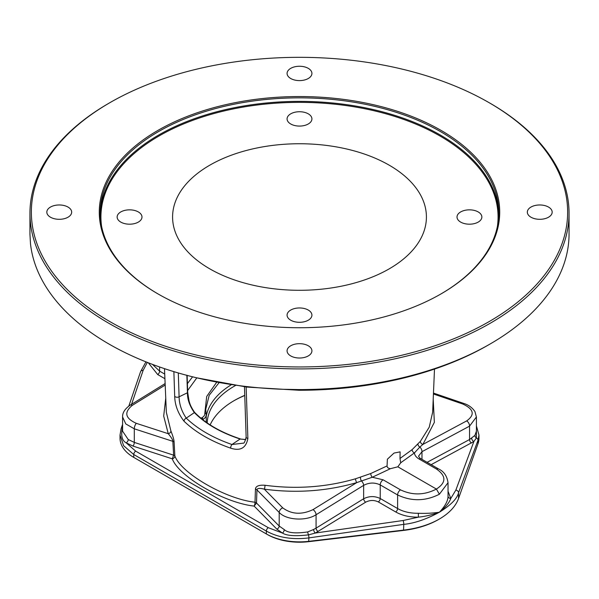 <?xml version="1.0" encoding="UTF-8"?>
<svg xmlns="http://www.w3.org/2000/svg" width="599" height="599" viewBox="0 0 599 599"><rect width="100%" height="100%" fill="white"/><g stroke="black" fill="none" stroke-linecap="round" stroke-linejoin="round"><path stroke-width="0.9" d="M29.95 213.289L29.95 233.954A269.55 155.62 0 0 0 29.95 234.246L30.474 243.561A269.55 155.62 0 0 0 282.84 389.283L298.991 389.582A269.55 155.62 0 0 0 490.102 343.998L490.102 343.998A269.55 155.62 0 0 0 569.05 233.954L569.05 213.289A269.55 155.62 0 0 0 490.102 103.245L489.106 102.676A268.142 154.812 0 0 0 109.894 102.669A268.142 154.812 180 0 0 109.894 102.676L108.898 103.245A269.55 155.62 0 0 0 29.95 213.289A269.55 155.62 0 0 0 196.345 357.064A269.55 155.62 0 0 0 490.102 323.333A269.55 155.62 0 0 0 569.05 213.289M108.898 103.245L109.894 102.676A268.142 154.812 180 0 0 109.894 321.611A268.142 154.812 180 0 0 489.106 321.611A268.142 154.812 0 0 0 489.106 102.676M490.102 343.998L488.118 345.144A266.735 154.003 180 0 1 298.998 390.256L246.698 387.059L196.607 377.797M434.492 369.074L432.65 412.224L429.243 427.154L420.393 441.336L412.134 449.624A2.815 1.999 -130.8 0 0 414.441 452.911L400.738 462.75L397.848 466.808L390.466 468.68C388.242 468.411 387.111 467.497 387.066 465.932L387.373 459.216L394.037 453.061L400.11 451.863L399.99 458.475L400.746 462.975M412.134 449.624L399.99 458.475M389.245 268.831A126.913 73.273 0 0 0 426.376 218.83A126.913 73.273 0 0 0 349.517 149.675A126.913 73.273 0 0 0 209.755 165.204A126.913 73.273 0 0 0 172.624 218.83A126.913 73.273 0 0 0 252.381 285.057A126.913 73.273 0 0 0 389.245 268.831M387.066 465.932L370.729 473.532L355.529 478.781C326.298 487.257 296.108 489.413 264.968 485.257C258.888 484.853 255.713 486.133 255.444 489.091L255.009 502.224A2.815 0.794 -79 0 1 254.133 506.088L276.835 529.127L282.488 533.08L268.27 527.682A2.815 1.625 -60 0 0 266.353 531.081L266.353 533.941L267.349 534.518A45.472 26.251 0 0 0 308.642 541.676L403.516 530.429A68.907 39.789 0 0 0 438.393 519.588L439.381 519.019A70.315 40.597 0 0 0 458.542 498.473L478.009 443.694A46.879 27.067 0 0 0 478.968 438.258L478.968 435.024L478.009 440.265L458.542 492.737C457.194 498.645 450.807 505.137 439.381 512.227C426.316 519.281 414.456 523.324 403.801 524.35L308.927 537.895C292.589 539.916 278.4 537.647 266.353 531.081L133.757 454.529L123.619 445.686L120.032 435.024L120.032 438.258A46.879 27.067 0 0 0 133.757 457.396L266.353 533.941A46.879 27.067 0 0 0 308.927 541.316L403.801 530.078A70.315 40.597 0 0 0 439.381 519.019M134.723 457.95A45.472 26.251 0 0 0 134.753 457.965L133.757 457.396L133.757 454.529A2.815 1.625 -60 0 1 135.681 451.129L126.164 442.826L132.971 446.068L172.287 458.834L173.628 455.173L172.849 441.336C172.961 440.085 171.434 437.54 168.252 433.698L163.692 416.043L165.751 398.125M244.751 395.49A93.706 54.105 0 0 0 233.737 400.858M395.699 511.95A2.815 1.625 120 0 0 397.616 508.551C403.359 511.778 410.27 513.35 418.357 513.276L418.409 517.154L403.164 520.501L315.359 533.035L365.697 502.164C369.897 500.015 374.098 499.933 378.298 501.91L395.699 511.95C401.981 515.484 409.551 517.222 418.409 517.154C425.545 516.39 432.53 514.743 439.381 512.227C445.184 506.103 448.067 500.742 448.037 496.144L448.037 496.159M418.357 513.276C425.649 513.56 432.658 513.208 439.381 512.227C445.491 507.338 449.287 502.756 450.777 498.465L448.037 491.24M148.35 362.814L157.694 374.547L164.92 378.71M131.57 404.295L143.139 370.377L147.302 362.402M132.971 446.068A2.815 1.161 108 0 0 134.303 442.406L134.303 428.817L125.775 423.912L122.585 416.956L122.585 431.175L128.231 439.516L134.303 442.406L173.628 455.173A2.815 1.557 -3.2 0 1 174.863 455.959C181.123 473.315 225.823 499.102 255.009 502.224A2.815 1.73 -178 0 1 256.499 503.025L254.133 506.088C224.333 502.89 178.674 476.549 172.287 458.834A2.815 2.141 -31.2 0 0 174.863 455.959L174.099 442.122C174.084 439.966 173.014 436.237 170.895 430.943L166.357 412.359L164.485 368.655M284.248 529.591A2.815 1.498 116.2 0 1 282.488 533.08C286.696 535.761 295.374 536.36 308.522 534.877L315.359 533.035A2.815 1.325 64.8 0 1 313.599 529.486L316.077 528.138L316.077 514.743C305.954 521.37 286.15 520.149 279.201 512.474L256.949 489.892L256.499 503.025L279.201 526.057L284.248 529.591C287.737 532.93 295.554 533.709 307.699 531.934L313.599 529.486M308.642 541.676L308.927 537.895A2.815 0.412 -98.1 0 0 308.522 534.877A2.815 0.636 73.2 0 1 307.699 531.934M121.095 428.764A2.815 2.201 18.8 0 1 122.57 427.536C120.736 435.488 121.926 440.587 126.164 442.826A2.815 1.737 124.1 0 0 128.231 439.516M152.49 364.394L159.619 371.14L159.619 366.985M355.529 478.781A2.815 0.906 -106.5 0 0 356.779 482.592C326.934 491.225 296.108 493.411 264.309 489.158C259.644 487.953 257.196 488.2 256.949 489.892A2.815 1.73 -178.1 0 0 255.444 489.091M390.466 468.68L372.301 477.238L356.779 482.592L312.985 509.637C301.611 514.953 291.533 514.361 282.75 507.87L264.309 489.158A2.815 0.621 -82 0 0 264.968 485.257M397.848 466.808L436.401 489.069C424.444 495.231 412.471 495.493 400.499 489.855L383.098 479.806L372.301 477.238A2.815 1.168 -111.7 0 1 370.729 473.532M246.144 386.991L247.874 438.52C246.054 448.052 240.311 451.264 230.637 448.149A2.815 1.176 -70.9 0 1 231.955 444.518C212.937 437.869 197.707 429.071 186.244 418.132C181.624 411.326 179.243 404.22 179.094 396.815L178.3 372.96M230.637 448.149C211.252 441.381 195.723 432.418 184.058 421.254C178.023 413.385 174.901 405.059 174.691 396.268L173.875 371.642M247.874 438.52A2.815 1.685 178.1 0 1 246.144 437.06C245.051 441.523 244.1 443.56 243.276 443.155L231.955 444.518L240.102 439.015L245.815 439.621M184.058 421.254A2.815 1.977 -46 0 1 186.244 418.132L194.361 412.606C205.457 423.807 220.702 432.613 240.102 439.015L245.837 439.546M192.586 376.816L187.397 383.637M186.858 375.206L187.442 392.772A0.704 0.419 178.1 0 0 187.644 392.293C187.509 399.061 189.973 405.95 195.027 412.943A0.704 0.502 135.6 0 0 194.93 412.681M174.691 396.268A2.815 1.685 -1.9 0 0 179.094 396.815L187.442 392.772C187.315 399.219 189.613 405.83 194.361 412.606A0.704 0.502 135.6 0 1 194.915 412.666C205.906 423.77 221.046 432.508 240.349 438.887L240.476 439.127M244.751 395.355A92.306 53.289 0 0 0 234.231 400.574L234.231 400.574A92.306 53.289 180 0 0 210.144 424.893M235.444 385.531A92.306 53.289 0 0 0 234.231 386.22A92.306 53.289 0 0 0 207.209 422.939M196.831 377.849L187.629 390.541M190.894 406.242L191.448 407.455M201.002 418.244L201.968 417.705C204.034 416.522 204.985 415.025 204.813 413.22L206.707 396.456L216.651 382.282M206.131 413.999L205.742 409.259L209.201 395.288L219.024 382.746M202.672 419.592L202.949 419.435C205.3 418.08 206.378 416.372 206.183 414.306L206.168 414.141A1.408 1.161 -9.8 0 1 206.183 414.306M481.858 217.018A12.422 7.173 180 0 1 469.436 224.191A12.422 7.173 180 0 1 457.015 217.018A12.422 7.173 180 0 1 469.436 209.845A12.422 7.173 180 0 1 481.858 217.018M299.5 111.736A12.422 7.173 180 0 1 311.922 118.909A12.422 7.173 180 0 1 299.5 126.082A12.422 7.173 180 0 1 287.078 118.909A12.422 7.173 180 0 1 299.5 111.736M117.142 217.018A12.422 7.173 180 0 1 129.564 209.845A12.422 7.173 180 0 1 141.985 217.018A12.422 7.173 180 0 1 129.564 224.191A12.422 7.173 180 0 1 117.142 217.018M299.5 322.299A12.422 7.173 180 0 1 287.078 315.126A12.422 7.173 180 0 1 299.5 307.961A12.422 7.173 180 0 1 311.922 315.126A12.422 7.173 180 0 1 299.5 322.299M440.744 294.064A199.28 115.053 0 0 0 498.78 212.907A199.28 115.053 0 0 0 375.76 106.607A199.28 115.053 0 0 0 158.585 131.548A199.28 115.053 180 0 0 100.22 212.907A199.28 115.053 180 0 0 158.256 294.064M157.926 130.402A200.216 115.592 0 0 0 157.926 293.877A200.216 115.592 0 0 0 441.074 293.877L441.074 293.877A200.216 115.592 0 0 0 441.074 130.402A200.216 115.592 0 0 0 157.926 130.402M552.173 212.136A12.422 7.173 180 0 1 539.751 219.309A12.422 7.173 180 0 1 527.33 212.136A12.422 7.173 180 0 1 539.751 204.97A12.422 7.173 180 0 1 552.173 212.136M299.5 66.257A12.422 7.173 180 0 1 311.922 73.43A12.422 7.173 180 0 1 299.5 80.603A12.422 7.173 180 0 1 287.078 73.43A12.422 7.173 180 0 1 299.5 66.257M46.827 212.136A12.422 7.173 180 0 1 59.249 204.97A12.422 7.173 180 0 1 71.67 212.136A12.422 7.173 180 0 1 59.249 219.309A12.422 7.173 180 0 1 46.827 212.136M299.5 358.022A12.422 7.173 180 0 1 287.078 350.849A12.422 7.173 180 0 1 299.5 343.676A12.422 7.173 180 0 1 311.922 350.849A12.422 7.173 180 0 1 299.5 358.022M170.895 430.943A2.815 2.186 -24.4 0 1 168.252 433.698L136.31 423.328C125.154 418.304 123.828 412.307 132.327 405.336L165.189 385.045M174.099 442.122A2.815 1.557 -3.2 0 0 172.849 441.336L134.303 428.817A4.215 1.745 -72 0 1 136.31 423.328M318.129 531.545A2.815 1.565 58.3 0 1 316.077 528.138L363.638 498.757C369.164 495.979 374.689 495.897 380.215 498.503L380.215 484.913C374.689 482.315 369.171 482.465 363.638 485.362A4.215 2.351 -121.7 0 0 361.332 480.825A2.815 1.131 -104.2 0 1 360.501 477.425M417.96 444.248A2.815 1.962 -140.3 0 0 419.877 447.026L414.441 452.911C414.628 455.255 416.185 457.292 419.105 459.014L436.506 469.062C446.345 475.935 446.315 482.599 436.401 489.069L439.381 494.235C425.455 501.281 411.535 501.52 397.616 494.954L380.215 484.913A4.215 2.433 -60 0 1 383.098 479.806M420.393 441.336A2.815 2.134 -139.9 0 0 422.879 444.428L419.877 447.026A4.215 2.516 -118.2 0 1 421.981 451.683L418.551 456.146C419.233 457.494 420.086 458.4 421.104 458.864A4.215 2.433 120 0 0 419.105 459.014M433.204 399.181L434.357 422.347L422.879 444.428L466.673 420.91C475.172 414.748 473.846 409.102 462.69 403.988L433.429 393.985M431.153 464.667L473.876 441.515L455.861 490.079L450.777 498.465A2.815 2.336 -0.5 0 1 448.037 496.189M471.465 443.013A2.815 1.677 61.8 0 1 469.549 439.531L474.932 435.383L476.415 431.175L476.415 416.956L469.549 426.136L421.981 451.683L421.981 459.366M478.009 443.694L478.009 440.265A2.815 2.299 -159.6 0 0 476.415 437.944L473.876 441.515A2.815 1.887 54.3 0 1 471.698 438.206M448.037 496.227L448.037 482.689L439.381 494.235M474.932 435.383A2.815 2.299 37.2 0 0 476.415 437.944L476.415 427.903M298.991 389.582L298.998 390.256M403.516 530.429L403.801 524.35A2.815 0.412 -98.1 0 0 403.164 520.501M134.753 457.965L133.757 457.396L134.753 457.965M458.542 498.473L458.542 492.737A2.815 2.299 -159.6 0 0 455.861 490.079M268.27 527.682L135.681 451.129M140.555 371.694A2.815 2.201 18.8 0 1 143.139 370.377M157.694 374.547A2.815 1.625 120 0 0 159.619 371.14L164.718 374.09M201.968 417.705A1.408 0.854 60.9 0 1 202.949 419.435L202.949 419.809M206.236 416.35A93.758 54.127 180 0 1 231.117 384.865M204.813 413.22A1.408 1.161 -9.8 0 1 206.168 414.134L205.742 409.252M101.575 226.295A198.576 114.649 180 0 1 159.087 135.951A198.576 114.649 0 0 1 382.858 112.964A198.576 114.649 0 0 1 497.425 226.295M100.243 214.674A199.28 115.053 180 0 1 158.585 135.089A199.28 115.053 0 0 1 374.345 109.812A199.28 115.053 0 0 1 498.757 214.674M165.122 383.57L130.215 405.134A4.215 2.351 58.3 0 1 132.327 405.336M276.835 529.127A2.815 1.977 135.4 0 0 279.201 526.064L279.201 512.474A4.215 2.958 -44.6 0 1 282.75 507.87M365.697 502.164A2.815 1.565 58.3 0 1 363.638 498.757L363.638 485.362L316.077 514.743A4.215 2.351 -121.7 0 0 312.985 509.637M427.102 462.323L469.549 439.531L469.549 426.136A4.215 2.516 -118.2 0 0 466.673 420.91M378.298 501.91A2.815 1.625 120 0 0 380.215 498.503L397.616 508.551L397.616 494.954A4.215 2.433 -60 0 1 400.499 489.855M448.037 482.794C447.086 476.048 443.911 471.42 438.513 468.912A4.215 2.433 120 0 0 436.506 469.062M433.466 393.079L463.948 403.494A4.215 1.7 108.9 0 0 462.69 403.988M122.585 424.392L121.08 428.809L120.032 435.076M128.837 406.055L140.548 371.724L145.946 361.856M244.467 386.782L246.137 437.038M187.128 375.408L187.697 392.435L189.044 400.858C190.437 406.01 192.399 409.941 194.915 412.666M206.236 422.258L206.236 414.942M130.215 405.134C124.906 408.803 122.368 412.793 122.585 417.099M478.968 435.069L476.415 425.949M421.104 458.864L438.513 468.912M463.948 403.494C465.146 403.943 470.777 405.433 474.947 411.58L476.415 417.084"/></g></svg>
